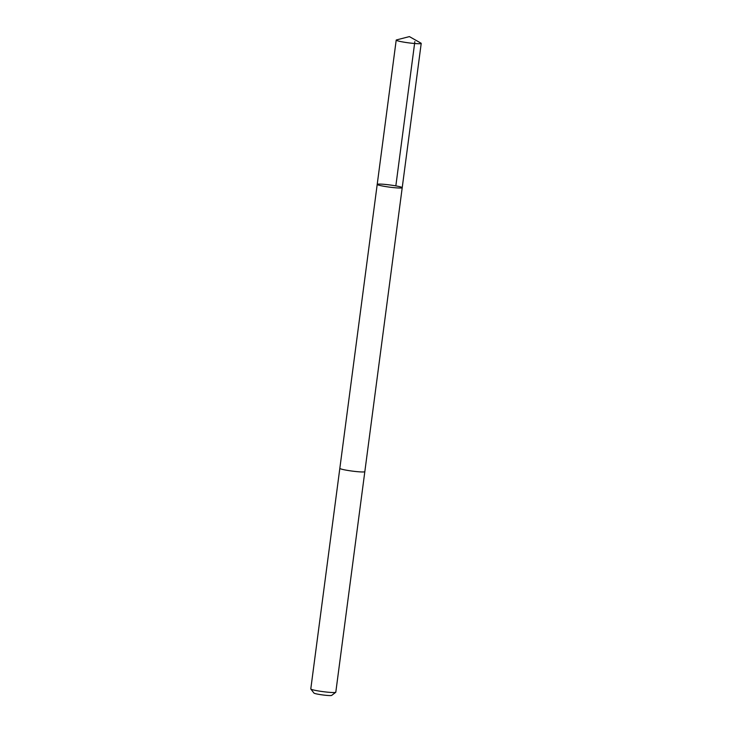 <?xml version="1.0" encoding="UTF-8"?>
<svg xmlns="http://www.w3.org/2000/svg" width="732" height="732" viewBox="0 0 732 732"><rect width="100%" height="100%" fill="white"/><g stroke="black" fill="none" stroke-linecap="round" stroke-linejoin="round"><path stroke-width="1.1" d="M364.829 471.609A12.609 1.098 -172.5 0 1 364.829 471.646A12.609 1.098 -172.5 0 1 356.045 471.536A12.609 1.098 -172.5 0 1 339.831 468.352L377.209 184.4A12.609 1.098 7.5 0 0 393.423 187.593A12.609 1.098 7.5 0 0 402.216 187.694A12.609 1.098 7.5 0 0 389.854 184.958A12.609 1.098 7.5 0 0 377.209 184.4A12.609 1.098 7.5 0 0 393.423 187.593A12.609 1.098 7.5 0 0 402.216 187.694L421.211 43.408A12.609 1.098 -172.5 0 1 412.418 43.298A12.609 1.098 -172.5 0 1 396.204 40.114A12.609 1.098 -172.5 0 1 396.515 39.921L409.389 36.6L420.955 43.133A12.609 1.098 -172.5 0 1 421.211 43.408M402.216 187.694L364.829 471.637A12.609 1.098 -172.5 0 1 352.183 471.088A12.609 1.098 -172.5 0 1 339.831 468.352A12.609 1.098 -172.5 0 1 339.84 468.315M364.829 471.646L335.796 692.216A12.609 1.098 -172.5 0 1 335.732 692.307A12.609 1.098 -172.5 0 1 323.151 691.658A12.609 1.098 -172.5 0 1 310.825 689.022A12.609 1.098 -172.5 0 1 310.789 688.922L339.831 468.352M335.732 692.307L331.669 695.4A8.967 0.778 -172.5 0 1 322.711 694.942A8.967 0.778 -172.5 0 1 313.955 693.067L310.825 689.022M414.843 41.596L395.838 185.882M377.209 184.4L396.204 40.114"/></g></svg>
